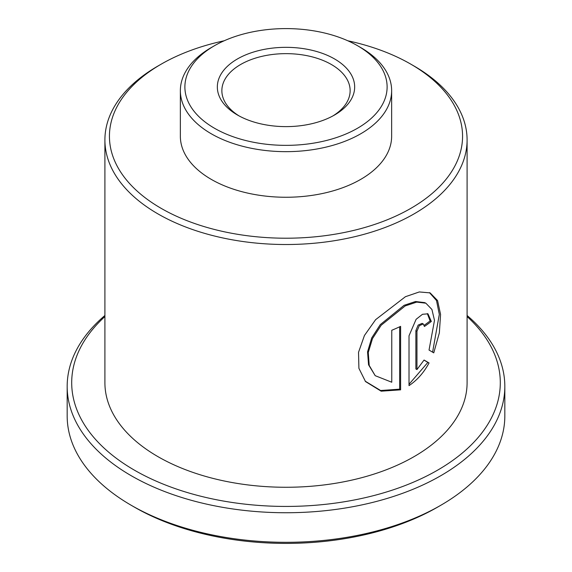 <?xml version="1.0" encoding="UTF-8"?>
<svg xmlns="http://www.w3.org/2000/svg" width="572" height="572" viewBox="0 0 572 572"><rect width="100%" height="100%" fill="white"/><g stroke="black" fill="none" stroke-linecap="round" stroke-linejoin="round"><path stroke-width="0.86" d="M237.444 115.008L237.444 115.008A68.669 39.647 180 0 1 237.444 58.945A68.669 39.647 180 0 1 334.556 58.945A68.669 39.647 180 0 1 334.556 115.008A68.669 39.647 180 0 1 237.444 115.008M332.897 115.93A64.135 37.03 0 0 0 350.135 90.676A64.135 37.03 0 0 0 331.352 64.486A64.135 37.03 0 0 0 261.454 56.464A64.135 37.03 0 0 0 221.864 90.676A64.135 37.03 0 0 0 239.103 115.93M214.5 128.257A101.115 58.38 0 0 0 357.5 128.257A101.115 58.38 0 0 0 357.5 45.696L360.696 47.547A105.641 60.989 180 0 1 360.703 47.547A105.641 60.989 180 0 1 391.641 90.676A105.641 60.989 180 0 1 326.426 147.018A105.641 60.989 180 0 1 211.304 133.798A105.641 60.989 180 0 1 180.359 90.676A105.641 60.989 180 0 1 211.297 47.547L214.5 45.696A101.115 58.38 0 0 0 214.5 128.257M180.359 90.676L180.359 136.265A105.641 60.989 0 0 0 211.304 179.393A105.641 60.989 0 0 0 326.426 192.614A105.641 60.989 0 0 0 391.641 136.265L391.641 90.676M224.203 40.769A176.569 101.945 0 0 0 161.147 64.186A176.569 101.945 0 0 0 161.147 208.351A176.569 101.945 0 0 0 410.853 208.351A176.569 101.945 0 0 0 410.853 64.186A176.569 101.945 0 0 0 410.853 64.178A176.569 101.945 0 0 0 347.797 40.769M410.86 64.186L414.056 66.03A181.095 104.554 180 0 1 467.095 139.961A181.095 104.554 180 0 1 355.305 236.558A181.095 104.554 180 0 1 157.944 213.892A181.095 104.554 180 0 1 104.905 139.961A181.095 104.554 180 0 1 157.944 66.03L161.147 64.186M440.733 505.312L437.537 507.164A214.3 123.724 180 0 1 134.47 507.164L131.267 505.312A218.826 126.34 0 0 0 440.733 505.312A218.826 126.34 0 0 0 504.826 415.98L504.826 386.407A218.826 126.34 180 0 1 369.741 503.124A218.826 126.34 180 0 1 131.267 475.74A218.826 126.34 180 0 1 67.174 386.407A218.826 126.34 180 0 1 104.905 315.487M104.905 316.559A214.3 123.724 0 0 0 134.47 470.198A214.3 123.724 0 0 0 419.869 479.322A214.3 123.724 0 0 0 467.095 316.559M467.095 315.487A218.826 126.34 180 0 1 504.826 386.407M400.607 389.839L400.607 326.362A181.095 104.554 180 0 1 391.77 330.273L391.77 382.232L375.203 375.682L369.212 365.422L368.261 352.488L372.508 338.545L381.174 325.239L405.198 305.92L416.723 302.109L425.861 303.196L431.931 309.481L434.491 320.37L429.036 350.057L433.762 352.86L439.353 332.868L440.576 314.436L437.559 300.55L430.123 292.893L419.305 291.949L405.426 296.704L375.618 319.669L364.45 335.478L358.53 352.295L358.909 368.332L365.515 381.56L381.159 391.184L400.607 389.839L399.656 389.167L399.656 326.805M416.959 369.576L416.959 331.274L419.255 325.69L423.259 323.938L424.41 326.483A181.095 104.554 180 0 0 431.331 321.443L427.956 313.828L422.486 314.293L416.109 319.312L409.016 335.785L409.016 385.621C417.117 380.244 423.795 372.687 429.064 362.948L424.067 360.031L416.959 369.576L415.873 368.976L415.873 330.673L418.139 325.103L422.107 323.366L423.259 323.938M467.095 139.961L467.095 382.711A181.095 104.554 180 0 1 355.305 479.307A181.095 104.554 180 0 1 157.944 456.642A181.095 104.554 180 0 1 104.905 382.711L104.905 139.961M67.174 386.407L67.174 415.98A218.826 126.34 0 0 0 131.267 505.312L134.463 507.164A214.3 123.724 180 0 1 134.463 507.164A214.3 123.724 180 0 1 134.463 507.157M360.703 47.547L357.5 45.696A101.115 58.38 0 0 0 214.5 45.696M424.245 325.239A179.587 103.682 180 0 0 430.115 320.921L431.331 321.443M430.115 320.921L427.327 313.599M409.016 384.298L427.87 362.412L429.064 362.948M427.87 362.412L424.016 360.117M432.596 352.166L439.31 314.4L436.5 300.536L429.465 292.621M365.208 381.188L380.637 390.512L399.656 389.167M375.203 375.682L368.554 364.786L367.553 351.866L371.714 337.938L380.266 324.631L404.075 305.326L415.522 301.515L424.61 302.602L425.861 303.196M415.873 330.673L416.959 331.274M410.853 64.186L414.056 66.03"/></g></svg>
